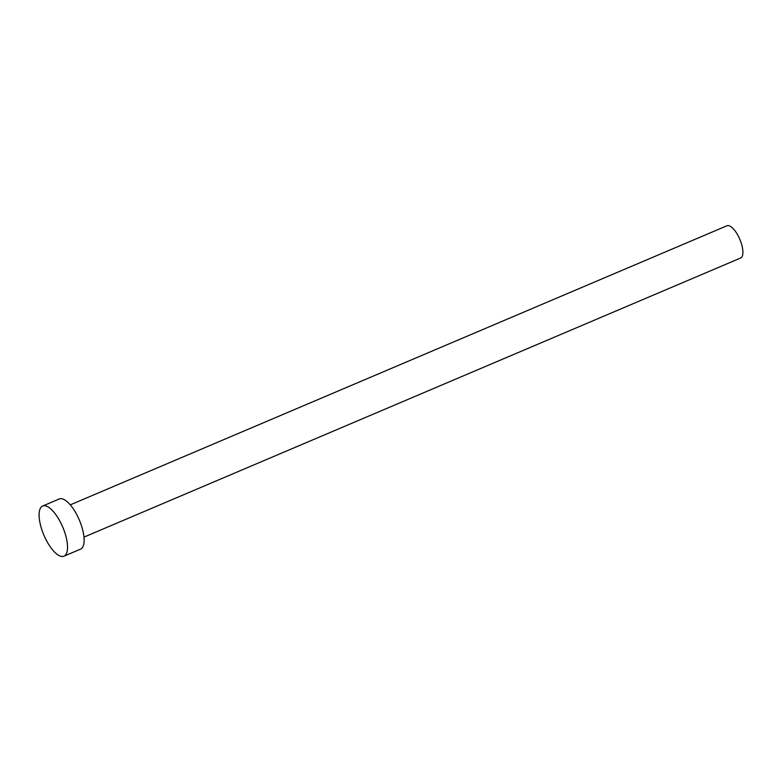 <?xml version="1.0" encoding="UTF-8"?>
<svg xmlns="http://www.w3.org/2000/svg" width="782" height="782" viewBox="0 0 782 782"><rect width="100%" height="100%" fill="white"/><g stroke="black" fill="none" stroke-linecap="round" stroke-linejoin="round"><path stroke-width="1.17" d="M726.761 225.851A17.517 6.588 67 0 1 726.908 225.783A17.517 6.588 67 0 1 727.064 225.724A17.517 6.588 67 0 1 739.909 239.517A17.517 6.588 67 0 1 740.613 258.021A17.517 6.588 67 0 1 740.466 258.08M59.021 499.082A27.253 10.254 67 0 1 59.246 498.975A27.253 10.254 67 0 1 59.481 498.887A27.253 10.254 67 0 1 79.471 520.353A27.253 10.254 67 0 1 80.566 549.13L63.968 556.188A27.253 10.254 67 0 1 63.743 556.276A27.253 10.254 67 0 1 43.753 534.81A27.253 10.254 67 0 1 42.658 506.032A27.253 10.254 67 0 1 42.893 505.944A27.253 10.254 67 0 1 62.873 527.41A27.253 10.254 67 0 1 63.968 556.188M740.613 258.021L83.987 537.107M59.246 498.975L42.658 506.032M726.908 225.783L70.282 504.859"/></g></svg>
